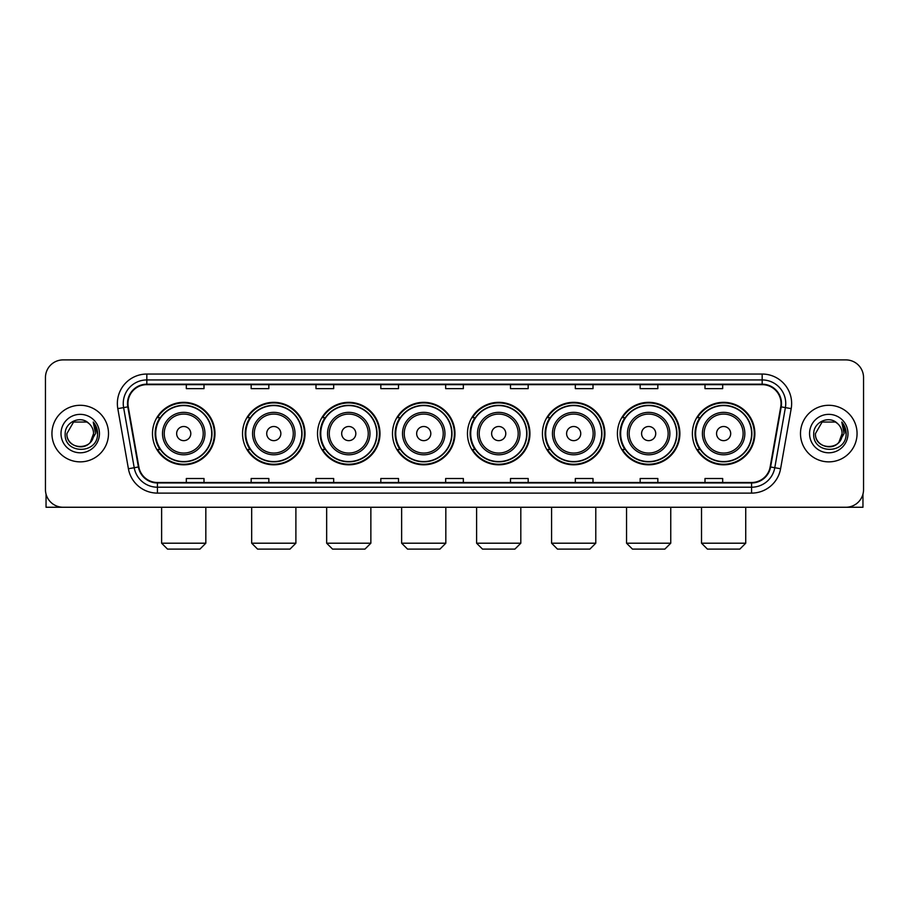 <?xml version="1.0" encoding="UTF-8"?>
<svg xmlns="http://www.w3.org/2000/svg" width="909" height="909" viewBox="0 0 909 909"><rect width="100%" height="100%" fill="white"/><g stroke="black" fill="none" stroke-linecap="round" stroke-linejoin="round"><path stroke-width="1.36" d="M692.385 433.582A31.236 31.236 0 0 0 723.621 464.817A31.236 31.236 0 0 0 754.868 433.582A31.236 31.236 0 0 0 723.621 402.335A31.236 31.236 0 0 0 692.385 433.582M617.416 433.582A31.236 31.236 0 0 0 648.651 464.817A31.236 31.236 0 0 0 679.887 433.582A31.236 31.236 0 0 0 648.651 402.335A31.236 31.236 0 0 0 617.416 433.582M542.434 433.582A31.236 31.236 0 0 0 573.681 464.817A31.236 31.236 0 0 0 604.917 433.582A31.236 31.236 0 0 0 573.681 402.335A31.236 31.236 0 0 0 542.434 433.582M467.465 433.582A31.236 31.236 0 0 0 498.7 464.817A31.236 31.236 0 0 0 529.947 433.582A31.236 31.236 0 0 0 498.7 402.335A31.236 31.236 0 0 0 467.465 433.582M392.495 433.582A31.236 31.236 0 0 0 423.73 464.817A31.236 31.236 0 0 0 454.966 433.582A31.236 31.236 0 0 0 423.73 402.335A31.236 31.236 0 0 0 392.495 433.582M317.525 433.582A31.236 31.236 0 0 0 348.761 464.817A31.236 31.236 0 0 0 379.996 433.582A31.236 31.236 0 0 0 348.761 402.335A31.236 31.236 0 0 0 317.525 433.582M242.544 433.582A31.236 31.236 0 0 0 273.791 464.817A31.236 31.236 0 0 0 305.026 433.582A31.236 31.236 0 0 0 273.791 402.335A31.236 31.236 0 0 0 242.544 433.582M152.485 433.582A31.236 31.236 0 0 0 183.72 464.817A31.236 31.236 0 0 0 214.967 433.582A31.236 31.236 0 0 0 183.72 402.335A31.236 31.236 0 0 0 152.485 433.582M159.984 449.489A28.588 28.588 0 0 1 159.984 417.663M250.043 449.489A28.588 28.588 0 0 1 250.043 417.663M325.013 449.489A28.588 28.588 0 0 1 325.013 417.663M399.983 449.489A28.588 28.588 0 0 1 399.983 417.663M474.964 449.489A28.588 28.588 0 0 1 474.964 417.663M549.934 449.489A28.588 28.588 0 0 1 549.934 417.663M624.903 449.489A28.588 28.588 0 0 1 624.903 417.663M699.873 449.489A28.588 28.588 0 0 1 699.873 417.663M45.45 377.587L45.45 489.565A17.68 17.68 0 0 0 63.13 507.256L845.87 507.256A17.68 17.68 0 0 0 863.55 489.565L863.55 377.587A17.68 17.68 0 0 0 845.87 359.896L63.13 359.896A17.68 17.68 0 0 0 45.45 377.587L45.45 489.565M51.938 433.582A28.293 28.293 0 0 0 80.231 461.863A28.293 28.293 0 0 0 108.512 433.582A28.293 28.293 0 0 0 80.231 405.289A28.293 28.293 0 0 0 51.938 433.582A28.293 28.293 0 0 0 80.231 461.863A28.293 28.293 0 0 0 108.512 433.582A28.293 28.293 0 0 0 80.231 405.289A28.293 28.293 0 0 0 51.938 433.582M800.488 433.582A28.293 28.293 0 0 0 828.769 461.863A28.293 28.293 0 0 0 857.062 433.582A28.293 28.293 0 0 0 828.769 405.289A28.293 28.293 0 0 0 800.488 433.582A28.293 28.293 0 0 0 828.769 461.863A28.293 28.293 0 0 0 857.062 433.582A28.293 28.293 0 0 0 828.769 405.289A28.293 28.293 0 0 0 800.488 433.582M127.964 403.516A18.862 18.862 0 0 1 146.826 384.655L762.174 384.655A18.862 18.862 0 0 1 780.751 406.789L770.15 466.908A18.862 18.862 0 0 1 751.573 482.497L157.427 482.497A18.862 18.862 0 0 1 138.85 466.908L128.249 406.789A18.862 18.862 0 0 1 127.964 403.516M127.499 403.516A19.328 19.328 0 0 0 127.794 406.868L138.395 466.987A19.328 19.328 0 0 0 157.427 482.963L751.573 482.963A19.328 19.328 0 0 0 770.605 466.987L781.206 406.868A19.328 19.328 0 0 0 762.174 384.189L146.826 384.189A19.328 19.328 0 0 0 127.499 403.516M117.806 408.63A29.474 29.474 0 0 1 146.826 374.042L762.174 374.042A29.474 29.474 0 0 1 791.194 408.63L780.592 468.749A29.474 29.474 0 0 1 751.573 493.11L157.427 493.11A29.474 29.474 0 0 1 128.408 468.749L117.806 408.63L123.613 407.607A23.577 23.577 0 0 1 146.826 379.939L762.174 379.939A23.577 23.577 0 0 1 785.387 407.607L774.786 467.726A23.577 23.577 0 0 1 751.573 487.213L157.427 487.213A23.577 23.577 0 0 1 134.214 467.726L123.613 407.607A23.577 23.577 0 0 1 123.249 403.516M845.87 359.896L63.13 359.896M63.13 507.256L845.87 507.256M863.55 489.565L863.55 377.587M770.605 466.987L774.786 467.726L785.387 407.607L791.194 408.63M445.66 384.655L445.66 388.643L463.34 388.643L463.34 384.655M380.826 384.655L380.826 388.643L398.506 388.643L398.506 384.655M315.991 384.655L315.991 388.643L333.671 388.643L333.671 384.655M251.157 384.655L251.157 388.643L268.837 388.643L268.837 384.655M186.322 384.655L186.322 388.643L204.002 388.643L204.002 384.655M510.494 384.655L510.494 388.643L528.174 388.643L528.174 384.655M575.329 384.655L575.329 388.643L593.009 388.643L593.009 384.655M640.163 384.655L640.163 388.643L657.843 388.643L657.843 384.655M704.998 384.655L704.998 388.643L722.678 388.643L722.678 384.655M463.34 482.497L463.34 478.509L445.66 478.509L445.66 482.497M398.506 482.497L398.506 478.509L380.826 478.509L380.826 482.497M333.671 482.497L333.671 478.509L315.991 478.509L315.991 482.497M268.837 482.497L268.837 478.509L251.157 478.509L251.157 482.497M204.002 482.497L204.002 478.509L186.322 478.509L186.322 482.497M528.174 482.497L528.174 478.509L510.494 478.509L510.494 482.497M593.009 482.497L593.009 478.509L575.329 478.509L575.329 482.497M657.843 482.497L657.843 478.509L640.163 478.509L640.163 482.497M722.678 482.497L722.678 478.509L704.998 478.509L704.998 482.497M88.957 423.514A13.317 13.317 0 0 1 93.547 433.582C94.366 450.762 66.084 450.762 66.902 433.582L73.561 422.037L86.889 422.037L88.957 423.514C80.776 414.947 65.039 422.003 65.187 433.582C63.687 454.136 97.024 454.682 97.57 434.57L97.593 433.582C97.547 429.207 96.093 425.367 93.241 422.06L95.536 433.582L90.434 442.138A13.317 13.317 0 0 0 93.547 433.582L90.4 442.172M90.434 442.138C83.367 451.693 66.209 445.58 66.902 433.582M61.005 433.582A19.214 19.214 0 0 0 80.231 452.796A19.214 19.214 0 0 0 99.445 433.582A19.214 19.214 0 0 0 80.231 414.356A19.214 19.214 0 0 0 61.005 433.582M93.366 422.208L97.593 434.082M46.041 494.098L46.041 507.256L114.409 507.256M199.935 549.104L167.517 549.104L161.62 543.207L205.832 543.207L199.935 549.104M190.799 433.582A7.067 7.067 0 0 0 183.72 426.503A7.067 7.067 0 0 0 176.653 433.582A7.067 7.067 0 0 0 183.72 440.649A7.067 7.067 0 0 0 190.799 433.582M204.945 433.582A21.214 21.214 0 0 0 183.72 412.356A21.214 21.214 0 0 0 162.506 433.582A21.214 21.214 0 0 0 183.72 454.795A21.214 21.214 0 0 0 204.945 433.582A21.214 21.214 0 0 1 183.72 454.795A21.214 21.214 0 0 1 162.506 433.582M211.717 433.582A27.997 27.997 0 0 0 183.72 405.584A27.997 27.997 0 0 0 155.723 433.582A27.997 27.997 0 0 0 183.72 461.567A27.997 27.997 0 0 0 211.717 433.582M214.376 433.582A30.645 30.645 0 0 1 157.53 449.489L160.37 449.489A28.259 28.259 0 0 0 202.423 454.761A28.259 28.259 0 0 0 202.423 412.391A28.259 28.259 0 0 0 160.37 417.663L157.53 417.663A30.645 30.645 0 0 1 214.376 433.582M289.994 549.104L257.577 549.104L251.679 543.207L295.891 543.207L289.994 549.104M280.858 433.582A7.067 7.067 0 0 0 273.791 426.503A7.067 7.067 0 0 0 266.712 433.582A7.067 7.067 0 0 0 273.791 440.649A7.067 7.067 0 0 0 280.858 433.582M295.005 433.582A21.214 21.214 0 0 0 273.791 412.356A21.214 21.214 0 0 0 252.566 433.582A21.214 21.214 0 0 0 273.791 454.795A21.214 21.214 0 0 0 295.005 433.582A21.214 21.214 0 0 1 273.791 454.795A21.214 21.214 0 0 1 252.566 433.582M301.788 433.582A27.997 27.997 0 0 0 273.791 405.584A27.997 27.997 0 0 0 245.794 433.582A27.997 27.997 0 0 0 273.791 461.567A27.997 27.997 0 0 0 301.788 433.582M304.435 433.582A30.645 30.645 0 0 1 247.589 449.489L250.429 449.489A28.259 28.259 0 0 0 292.482 454.761A28.259 28.259 0 0 0 292.482 412.391A28.259 28.259 0 0 0 250.429 417.663L247.589 417.663A30.645 30.645 0 0 1 304.435 433.582M364.963 549.104L332.546 549.104L326.661 543.207L370.861 543.207L364.963 549.104M355.828 433.582A7.067 7.067 0 0 0 348.761 426.503A7.067 7.067 0 0 0 341.682 433.582A7.067 7.067 0 0 0 348.761 440.649A7.067 7.067 0 0 0 355.828 433.582M369.974 433.582A21.214 21.214 0 0 0 348.761 412.356A21.214 21.214 0 0 0 327.547 433.582A21.214 21.214 0 0 0 348.761 454.795A21.214 21.214 0 0 0 369.974 433.582A21.214 21.214 0 0 1 348.761 454.795A21.214 21.214 0 0 1 327.547 433.582M376.758 433.582A27.997 27.997 0 0 0 348.761 405.584A27.997 27.997 0 0 0 320.763 433.582A27.997 27.997 0 0 0 348.761 461.567A27.997 27.997 0 0 0 376.758 433.582M379.405 433.582A30.645 30.645 0 0 1 322.57 449.489L325.411 449.489A28.259 28.259 0 0 0 367.463 454.761A28.259 28.259 0 0 0 367.463 412.391A28.259 28.259 0 0 0 325.411 417.663L322.57 417.663A30.645 30.645 0 0 1 379.405 433.582M439.945 549.104L407.527 549.104L401.63 543.207L445.83 543.207L439.945 549.104M430.809 433.582A7.067 7.067 0 0 0 423.73 426.503A7.067 7.067 0 0 0 416.663 433.582A7.067 7.067 0 0 0 423.73 440.649A7.067 7.067 0 0 0 430.809 433.582M444.956 433.582A21.214 21.214 0 0 0 423.73 412.356A21.214 21.214 0 0 0 402.517 433.582A21.214 21.214 0 0 0 423.73 454.795A21.214 21.214 0 0 0 444.956 433.582A21.214 21.214 0 0 1 423.73 454.795A21.214 21.214 0 0 1 402.517 433.582M451.728 433.582A27.997 27.997 0 0 0 423.73 405.584A27.997 27.997 0 0 0 395.733 433.582A27.997 27.997 0 0 0 423.73 461.567A27.997 27.997 0 0 0 451.728 433.582M454.386 433.582A30.645 30.645 0 0 1 397.54 449.489L400.38 449.489A28.259 28.259 0 0 0 442.433 454.761A28.259 28.259 0 0 0 442.433 412.391A28.259 28.259 0 0 0 400.38 417.663L397.54 417.663A30.645 30.645 0 0 1 454.386 433.582M514.914 549.104L482.497 549.104L476.6 543.207L520.812 543.207L514.914 549.104M505.779 433.582A7.067 7.067 0 0 0 498.7 426.503A7.067 7.067 0 0 0 491.633 433.582A7.067 7.067 0 0 0 498.7 440.649A7.067 7.067 0 0 0 505.779 433.582M519.925 433.582A21.214 21.214 0 0 0 498.7 412.356A21.214 21.214 0 0 0 477.486 433.582A21.214 21.214 0 0 0 498.7 454.795A21.214 21.214 0 0 0 519.925 433.582A21.214 21.214 0 0 1 498.7 454.795A21.214 21.214 0 0 1 477.486 433.582M526.697 433.582A27.997 27.997 0 0 0 498.7 405.584A27.997 27.997 0 0 0 470.714 433.582A27.997 27.997 0 0 0 498.7 461.567A27.997 27.997 0 0 0 526.697 433.582M529.356 433.582A30.645 30.645 0 0 1 472.51 449.489L475.35 449.489A28.259 28.259 0 0 0 517.403 454.761A28.259 28.259 0 0 0 517.403 412.391A28.259 28.259 0 0 0 475.35 417.663L472.51 417.663A30.645 30.645 0 0 1 529.356 433.582M589.884 549.104L557.467 549.104L551.581 543.207L595.781 543.207L589.884 549.104M580.749 433.582A7.067 7.067 0 0 0 573.681 426.503A7.067 7.067 0 0 0 566.602 433.582A7.067 7.067 0 0 0 573.681 440.649A7.067 7.067 0 0 0 580.749 433.582M594.895 433.582A21.214 21.214 0 0 0 573.681 412.356A21.214 21.214 0 0 0 552.456 433.582A21.214 21.214 0 0 0 573.681 454.795A21.214 21.214 0 0 0 594.895 433.582A21.214 21.214 0 0 1 573.681 454.795A21.214 21.214 0 0 1 552.456 433.582M601.678 433.582A27.997 27.997 0 0 0 573.681 405.584A27.997 27.997 0 0 0 545.684 433.582A27.997 27.997 0 0 0 573.681 461.567A27.997 27.997 0 0 0 601.678 433.582M604.326 433.582A30.645 30.645 0 0 1 547.479 449.489L550.32 449.489A28.259 28.259 0 0 0 592.373 454.761A28.259 28.259 0 0 0 592.373 412.391A28.259 28.259 0 0 0 550.32 417.663L547.479 417.663A30.645 30.645 0 0 1 604.326 433.582M664.865 549.104L632.448 549.104L626.551 543.207L670.751 543.207L664.865 549.104M655.73 433.582A7.067 7.067 0 0 0 648.651 426.503A7.067 7.067 0 0 0 641.584 433.582A7.067 7.067 0 0 0 648.651 440.649A7.067 7.067 0 0 0 655.73 433.582M669.865 433.582A21.214 21.214 0 0 0 648.651 412.356A21.214 21.214 0 0 0 627.437 433.582A21.214 21.214 0 0 0 648.651 454.795A21.214 21.214 0 0 0 669.865 433.582A21.214 21.214 0 0 1 648.651 454.795A21.214 21.214 0 0 1 627.437 433.582M676.648 433.582A27.997 27.997 0 0 0 648.651 405.584A27.997 27.997 0 0 0 620.654 433.582A27.997 27.997 0 0 0 648.651 461.567A27.997 27.997 0 0 0 676.648 433.582M679.296 433.582A30.645 30.645 0 0 1 622.46 449.489L625.301 449.489A28.259 28.259 0 0 0 667.354 454.761A28.259 28.259 0 0 0 667.354 412.391A28.259 28.259 0 0 0 625.301 417.663L622.46 417.663A30.645 30.645 0 0 1 679.296 433.582M739.835 549.104L707.418 549.104L701.521 543.207L745.732 543.207L739.835 549.104M730.7 433.582A7.067 7.067 0 0 0 723.621 426.503A7.067 7.067 0 0 0 716.553 433.582A7.067 7.067 0 0 0 723.621 440.649A7.067 7.067 0 0 0 730.7 433.582M744.846 433.582A21.214 21.214 0 0 0 723.621 412.356A21.214 21.214 0 0 0 702.407 433.582A21.214 21.214 0 0 0 723.621 454.795A21.214 21.214 0 0 0 744.846 433.582A21.214 21.214 0 0 1 723.621 454.795A21.214 21.214 0 0 1 702.407 433.582M751.618 433.582A27.997 27.997 0 0 0 723.621 405.584A27.997 27.997 0 0 0 695.624 433.582A27.997 27.997 0 0 0 723.621 461.567A27.997 27.997 0 0 0 751.618 433.582M754.277 433.582A30.645 30.645 0 0 1 697.43 449.489L700.271 449.489A28.259 28.259 0 0 0 742.323 454.761A28.259 28.259 0 0 0 742.323 412.391A28.259 28.259 0 0 0 700.271 417.663L697.43 417.663A30.645 30.645 0 0 1 754.277 433.582M862.959 494.098L862.959 507.256L794.591 507.256M837.496 423.514A13.317 13.317 0 0 1 842.098 433.582C842.916 450.762 814.634 450.762 815.453 433.582L822.111 422.037L835.439 422.037L837.496 423.514C829.326 414.947 813.589 422.003 813.737 433.582C812.237 454.136 845.575 454.682 846.12 434.57L846.143 433.582C846.097 429.207 844.643 425.367 841.791 422.06L844.086 433.582L838.984 442.138A13.317 13.317 0 0 0 842.098 433.582L838.95 442.172M838.984 442.138C831.917 451.693 814.759 445.58 815.453 433.582M809.555 433.582A19.214 19.214 0 0 0 828.769 452.796A19.214 19.214 0 0 0 847.995 433.582A19.214 19.214 0 0 0 828.769 414.356A19.214 19.214 0 0 0 809.555 433.582M841.916 422.208L846.143 434.082M762.174 374.042L762.174 384.189M123.613 407.607L127.794 406.868M157.427 493.11L157.427 482.963M751.573 482.963L751.573 493.11M128.408 468.749L138.395 466.987M781.206 406.868L785.387 407.607M146.826 374.042L146.826 384.189M774.786 467.726L780.592 468.749M203.218 433.582A19.498 19.498 0 0 0 183.72 414.084A19.498 19.498 0 0 0 164.234 433.582A19.498 19.498 0 0 0 183.72 453.068A19.498 19.498 0 0 0 203.218 433.582M293.277 433.582A19.498 19.498 0 0 0 273.791 414.084A19.498 19.498 0 0 0 254.293 433.582A19.498 19.498 0 0 0 273.791 453.068A19.498 19.498 0 0 0 293.277 433.582M368.247 433.582A19.498 19.498 0 0 0 348.761 414.084A19.498 19.498 0 0 0 329.263 433.582A19.498 19.498 0 0 0 348.761 453.068A19.498 19.498 0 0 0 368.247 433.582M443.228 433.582A19.498 19.498 0 0 0 423.73 414.084A19.498 19.498 0 0 0 404.244 433.582A19.498 19.498 0 0 0 423.73 453.068A19.498 19.498 0 0 0 443.228 433.582M518.198 433.582A19.498 19.498 0 0 0 498.7 414.084A19.498 19.498 0 0 0 479.213 433.582A19.498 19.498 0 0 0 498.7 453.068A19.498 19.498 0 0 0 518.198 433.582M593.168 433.582A19.498 19.498 0 0 0 573.681 414.084A19.498 19.498 0 0 0 554.183 433.582A19.498 19.498 0 0 0 573.681 453.068A19.498 19.498 0 0 0 593.168 433.582M668.149 433.582A19.498 19.498 0 0 0 648.651 414.084A19.498 19.498 0 0 0 629.164 433.582A19.498 19.498 0 0 0 648.651 453.068A19.498 19.498 0 0 0 668.149 433.582M743.119 433.582A19.498 19.498 0 0 0 723.621 414.084A19.498 19.498 0 0 0 704.134 433.582A19.498 19.498 0 0 0 723.621 453.068A19.498 19.498 0 0 0 743.119 433.582M205.832 507.256L205.832 543.207M161.62 507.256L161.62 543.207M295.891 507.256L295.891 543.207M251.679 507.256L251.679 543.207M370.861 507.256L370.861 543.207M326.661 507.256L326.661 543.207M445.83 507.256L445.83 543.207M401.63 507.256L401.63 543.207M520.812 507.256L520.812 543.207M476.6 507.256L476.6 543.207M595.781 507.256L595.781 543.207M551.581 507.256L551.581 543.207M670.751 507.256L670.751 543.207M626.551 507.256L626.551 543.207M745.732 507.256L745.732 543.207M701.521 507.256L701.521 543.207"/></g></svg>
